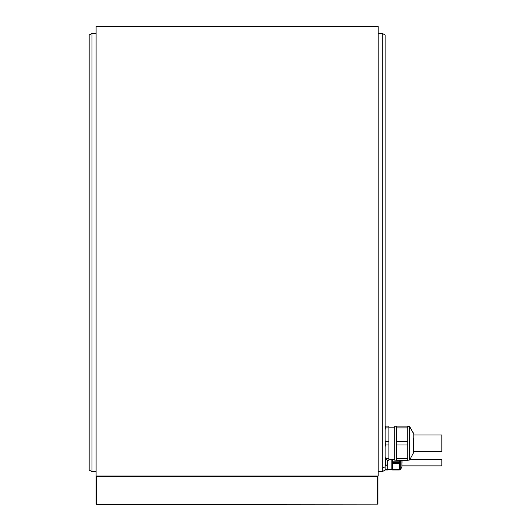 <?xml version="1.0" encoding="UTF-8"?>
<svg xmlns="http://www.w3.org/2000/svg" width="531" height="531" viewBox="0 0 531 531"><rect width="100%" height="100%" fill="white"/><g stroke="black" fill="none" stroke-linecap="round" stroke-linejoin="round"><path stroke-width="0.8" d="M96.39 504.165L377.919 504.165L96.675 504.45L96.104 503.879L96.104 476.559L96.675 475.988M96.104 475.988L378.205 475.988L378.205 26.55L96.104 26.55L96.104 475.988M378.205 33.38L382.3 33.38L382.3 468.402L385.148 466.736L385.148 470.028L382.3 471.667L382.3 468.402M378.205 471.667L382.3 471.667M92.009 471.667L89.162 470.028L89.162 35.026L92.009 33.38L92.009 471.667L96.104 471.667M92.009 33.38L96.104 33.38M382.3 33.38L385.148 35.026L385.148 466.736M387.65 461.797L387.65 463.324M387.763 463.324L387.763 469.962L385.148 469.962M385.148 469.198L387.763 469.198M387.763 460.284L387.763 461.797M387.763 469.278L391.865 469.278M392.548 469.849L391.865 469.849L391.865 459.275L391.865 469.477M399.378 460.284L399.378 469.962L392.548 469.962L392.548 459.275M399.378 463.324L392.548 463.324M392.548 469.198L399.378 469.198M392.548 461.797L399.378 461.797M401.994 460.284L401.994 462.561M410.032 459.262L441.838 459.262L441.838 465.86L401.994 465.86M387.364 460.284L388.904 460.284L388.904 458.525L385.38 458.525L385.148 456.468M385.38 459.149L385.38 458.525M385.148 447.022L385.38 444.971L388.904 444.971L388.904 458.525M385.38 444.971L385.148 439.396M385.148 429.944L385.38 427.893L388.904 427.893L388.904 441.447L385.38 441.447M385.38 427.893L385.38 426.134L384.975 426.134M388.904 427.893L388.904 426.134L385.38 426.134M388.904 441.447L388.904 444.971M396.418 460.171L394.712 460.171L394.712 426.247L396.418 426.247M396.418 427.893L396.418 426.134L407.801 426.134L407.801 460.284L396.418 460.284L396.418 427.893L407.801 427.893M396.418 444.971L407.801 444.971M407.801 441.447L396.418 441.447M407.801 458.525L396.418 458.525M413.377 453.043L413.164 432.579L413.377 453.043L409.706 459.826L409.706 426.585L409.116 426.247L409.116 460.171L407.801 460.171M413.377 452.883L413.377 438.367M441.838 434.955L413.377 434.955L441.838 434.955L441.838 451.463L413.377 451.463L441.838 451.463M385.148 465.521L385.851 465.521L385.851 459.149L385.148 459.149M385.851 465.521A3.412 3.412 0 0 0 387.65 463.928L387.65 460.742A3.412 3.412 0 0 0 385.851 459.149M96.675 503.879L96.675 476.559L377.634 476.559L377.634 475.988M377.919 504.165L377.919 476.274M377.634 503.879L377.634 476.559M399.378 462.561L392.548 462.561M400.354 460.284L400.155 469.849L400.155 460.284M400.354 469.736L401.921 467.021L401.921 460.284M400.155 469.849L399.378 469.849M388.904 427.143L394.712 427.143M407.801 426.247L409.706 426.585L413.377 433.376M409.706 459.826L409.116 460.171M388.904 459.275L394.712 459.275"/></g></svg>
